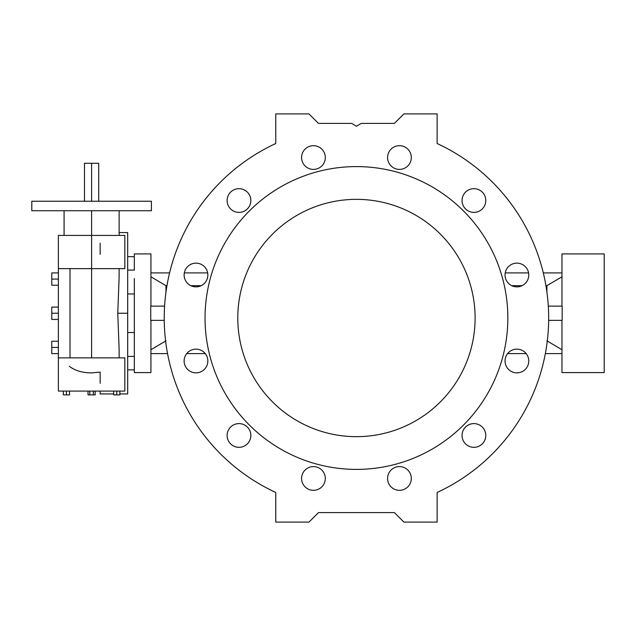 <?xml version="1.0" encoding="UTF-8"?>
<svg xmlns="http://www.w3.org/2000/svg" width="636" height="636" viewBox="0 0 636 636"><rect width="100%" height="100%" fill="white"/><g stroke="black" fill="none" stroke-linecap="round" stroke-linejoin="round"><path stroke-width="0.95" d="M124.465 268.638L91.6 268.638L91.6 357.869L91.6 268.638L63.107 268.638L124.823 268.638L124.823 235.415L91.6 235.415L91.6 210.731L91.6 235.415L58.377 235.415L58.377 357.869L124.465 357.869M119.846 393.938L127.677 393.938L127.677 313.254L117.771 313.254L119.131 276.827L117.771 313.254L127.677 313.254L127.677 232.569L119.131 232.569M548.304 306.131L562.152 306.131L548.304 306.131M164.239 320.377L150.74 320.377L150.74 306.131L150.74 320.377L164.239 320.377M356.446 166.592A151.408 151.408 0 0 0 225.327 393.7A151.408 151.408 0 0 0 487.566 393.7A151.408 151.408 0 0 0 356.446 166.592A151.408 151.408 0 0 1 487.566 393.7A151.408 151.408 0 0 1 225.327 393.7A151.408 151.408 0 0 1 356.446 166.592A151.408 151.408 0 0 0 225.327 393.7A151.408 151.408 0 0 0 487.566 393.7A151.408 151.408 0 0 0 356.446 166.592M356.446 199.346A118.654 118.654 0 0 1 459.208 377.331A118.654 118.654 0 0 1 253.685 377.331A118.654 118.654 0 0 1 356.446 199.346A118.654 118.654 0 0 0 253.685 377.331A118.654 118.654 0 0 0 459.208 377.331A118.654 118.654 0 0 0 356.446 199.346M134.323 356.43L134.323 369.858L134.323 347.956L134.323 356.43L127.677 356.43L134.323 356.43M134.323 270.077L134.323 256.65L134.323 270.077L127.677 270.077L134.323 270.077M120.848 201.238L98.723 201.238L98.723 163.269L84.485 163.269L84.485 201.238L62.352 201.238M52.391 201.238L130.817 201.238M117.771 313.254L119.131 349.514M100.146 391.092L100.146 393.938L113.677 393.938M100.146 383.309L100.146 372.124L91.6 372.871C82.553 372.895 75.12 370.693 69.292 366.264M100.146 254.384L100.146 243.198M95.162 391.092L113.677 391.092L113.677 394.892L119.846 394.892L119.846 391.092L63.362 391.092L63.362 394.892L69.531 394.892L69.531 391.092L88.038 391.092L88.038 394.892L89.819 394.892L89.819 391.092L89.819 394.892L95.162 394.892L95.162 391.092L95.162 394.892L93.381 394.892L93.381 391.092L93.381 394.892L88.038 394.892L88.038 391.092M70.016 268.638L70.016 357.869L70.016 268.638M58.377 272.908L51.778 272.908L51.778 285.254L58.377 285.254M51.778 279.077L58.377 279.077L51.778 279.077M58.377 307.085L51.778 307.085L51.778 319.423L58.377 319.423M51.778 313.254L58.377 313.254L51.778 313.254M58.377 341.254L51.778 341.254L51.778 353.6L58.377 353.6M51.778 347.423L58.377 347.423L51.778 347.423M58.377 357.869L58.377 391.092L124.823 391.092L124.823 357.869L58.377 357.869L58.377 268.638L63.107 268.638L58.377 268.638M91.6 235.415L91.6 268.638L91.6 235.415M119.846 391.092L119.846 394.892L116.762 394.892L116.762 391.092L116.762 394.892L113.677 394.892L113.677 391.092M69.531 391.092L69.531 394.892L66.446 394.892L66.446 391.092L66.446 394.892L63.362 394.892L63.362 391.092M127.677 256.65L134.323 256.65L127.677 256.65M127.677 293.967L134.323 293.967L127.677 293.967M127.677 332.541L134.323 332.541L127.677 332.541M127.677 369.858L134.323 369.858L127.677 369.858M31.8 210.731L151.408 210.731L151.408 201.238L31.8 201.238L31.8 210.731M119.131 235.415L119.131 210.731L120.848 210.731M130.817 210.731L52.391 210.731M62.352 210.731L64.077 210.731L64.077 235.415M91.6 163.269L91.6 201.238L91.6 163.269M134.323 347.956L134.323 278.552L134.323 347.956M134.323 372.585L134.323 369.858L134.323 372.585L150.931 372.585L134.323 372.585M394.415 123.4L361.192 123.4L356.446 126.254L351.7 123.4L318.477 123.4L308.985 113.908L275.762 113.908L275.762 143.529A192.223 192.223 0 0 0 275.762 492.471L275.762 522.092L308.985 522.092L318.477 512.6L394.415 512.6L403.908 522.092L437.131 522.092L437.131 492.471A192.223 192.223 0 0 0 437.131 143.529L437.131 113.908L403.908 113.908L394.415 123.4L403.908 113.908L437.131 113.908L437.131 143.529A192.223 192.223 0 0 1 437.131 492.471L437.131 522.092L403.908 522.092L394.415 512.6L318.477 512.6L308.985 522.092L275.762 522.092L275.762 492.471A192.223 192.223 0 0 1 275.762 143.529L275.762 113.908L308.985 113.908L318.477 123.4L351.7 123.4L356.446 126.254L361.192 123.4L394.415 123.4M313.453 169.407A11.869 11.869 0 0 1 303.173 151.607A11.869 11.869 0 0 1 323.724 151.607A11.869 11.869 0 0 1 313.453 169.407A11.869 11.869 0 0 0 323.724 151.607A11.869 11.869 0 0 0 303.173 151.607A11.869 11.869 0 0 0 313.453 169.407M238.977 212.4A11.869 11.869 0 0 1 228.706 194.6A11.869 11.869 0 0 1 249.256 194.6A11.869 11.869 0 0 1 238.977 212.4A11.869 11.869 0 0 0 249.256 194.6A11.869 11.869 0 0 0 228.706 194.6A11.869 11.869 0 0 0 238.977 212.4M195.983 286.868A11.869 11.869 0 0 1 185.712 269.076A11.869 11.869 0 0 1 206.263 269.076A11.869 11.869 0 0 1 195.983 286.868A11.869 11.869 0 0 0 206.263 269.076A11.869 11.869 0 0 0 185.712 269.076A11.869 11.869 0 0 0 195.983 286.868M195.983 372.863A11.869 11.869 0 0 1 185.712 355.063A11.869 11.869 0 0 1 206.263 355.063A11.869 11.869 0 0 1 195.983 372.863A11.869 11.869 0 0 0 206.263 355.063A11.869 11.869 0 0 0 185.712 355.063A11.869 11.869 0 0 0 195.983 372.863M238.977 447.331A11.869 11.869 0 0 1 228.706 429.531A11.869 11.869 0 0 1 249.256 429.531A11.869 11.869 0 0 1 238.977 447.331A11.869 11.869 0 0 0 249.256 429.531A11.869 11.869 0 0 0 228.706 429.531A11.869 11.869 0 0 0 238.977 447.331M313.453 490.324A11.869 11.869 0 0 1 303.173 472.524A11.869 11.869 0 0 1 323.724 472.524A11.869 11.869 0 0 1 313.453 490.324A11.869 11.869 0 0 0 323.724 472.524A11.869 11.869 0 0 0 303.173 472.524A11.869 11.869 0 0 0 313.453 490.324M399.44 490.324A11.869 11.869 0 0 1 389.16 472.524A11.869 11.869 0 0 1 409.719 472.524A11.869 11.869 0 0 1 399.44 490.324A11.869 11.869 0 0 0 409.719 472.524A11.869 11.869 0 0 0 389.16 472.524A11.869 11.869 0 0 0 399.44 490.324M473.907 447.331A11.869 11.869 0 0 1 463.636 429.531A11.869 11.869 0 0 1 484.187 429.531A11.869 11.869 0 0 1 473.907 447.331A11.869 11.869 0 0 0 484.187 429.531A11.869 11.869 0 0 0 463.636 429.531A11.869 11.869 0 0 0 473.907 447.331M516.901 372.863A11.869 11.869 0 0 1 506.63 355.063A11.869 11.869 0 0 1 527.18 355.063A11.869 11.869 0 0 1 516.901 372.863A11.869 11.869 0 0 0 527.18 355.063A11.869 11.869 0 0 0 506.63 355.063A11.869 11.869 0 0 0 516.901 372.863M516.901 286.868A11.869 11.869 0 0 1 506.63 269.076A11.869 11.869 0 0 1 527.18 269.076A11.869 11.869 0 0 1 516.901 286.868A11.869 11.869 0 0 0 527.18 269.076A11.869 11.869 0 0 0 506.63 269.076A11.869 11.869 0 0 0 516.901 286.868M473.907 212.4A11.869 11.869 0 0 1 463.636 194.6A11.869 11.869 0 0 1 484.187 194.6A11.869 11.869 0 0 1 473.907 212.4A11.869 11.869 0 0 0 484.187 194.6A11.869 11.869 0 0 0 463.636 194.6A11.869 11.869 0 0 0 473.907 212.4M399.44 169.407A11.869 11.869 0 0 1 389.16 151.607A11.869 11.869 0 0 1 409.719 151.607A11.869 11.869 0 0 1 399.44 169.407A11.869 11.869 0 0 0 409.719 151.607A11.869 11.869 0 0 0 389.16 151.607A11.869 11.869 0 0 0 399.44 169.407M165.972 292.091L165.972 285.683L150.931 276.779L165.972 285.683L165.972 292.091M150.931 272.908L169.581 272.908L150.931 272.908L150.931 306.131L150.931 253.923L134.323 253.923L134.323 256.65M150.931 372.585L150.931 320.377L150.931 372.585M150.931 349.728L165.972 340.824L150.931 349.728M164.589 306.131L150.74 306.131L164.589 306.131M201.167 285.683L190.808 285.683L201.167 285.683M166.958 285.683L165.972 285.683L166.958 285.683M207.662 272.908L184.305 272.908L207.662 272.908M205.261 353.6L186.706 353.6L205.261 353.6M167.546 353.6L150.931 353.6L167.546 353.6M546.912 292.091L546.912 285.683L545.934 285.683L546.912 285.683L546.912 292.091M522.084 285.683L511.726 285.683L522.084 285.683M561.962 353.6L545.346 353.6L561.962 353.6L561.962 320.377L561.962 372.585L604.2 372.585L604.2 253.923L561.962 253.923L604.2 253.923M526.179 353.6L507.623 353.6L526.179 353.6M561.962 349.728L546.912 340.824L561.962 349.728M561.962 276.779L546.912 285.683L561.962 276.779M561.962 272.908L543.303 272.908L561.962 272.908M528.58 272.908L505.223 272.908L528.58 272.908M562.152 320.377L548.653 320.377L562.152 320.377L562.152 306.131L562.152 320.377M561.962 253.923L561.962 306.131L561.962 253.923M238.977 423.6A11.869 11.869 0 0 0 228.706 441.4A11.869 11.869 0 0 0 249.256 441.4A11.869 11.869 0 0 0 238.977 423.6M473.907 188.669A11.869 11.869 0 0 0 463.636 206.469A11.869 11.869 0 0 0 484.187 206.469A11.869 11.869 0 0 0 473.907 188.669M473.907 423.6A11.869 11.869 0 0 0 463.636 441.4A11.869 11.869 0 0 0 484.187 441.4A11.869 11.869 0 0 0 473.907 423.6M238.977 188.669A11.869 11.869 0 0 0 228.706 206.469A11.869 11.869 0 0 0 249.256 206.469A11.869 11.869 0 0 0 238.977 188.669M119.131 268.638L119.131 277.121M119.131 357.869L119.131 349.387"/></g></svg>
